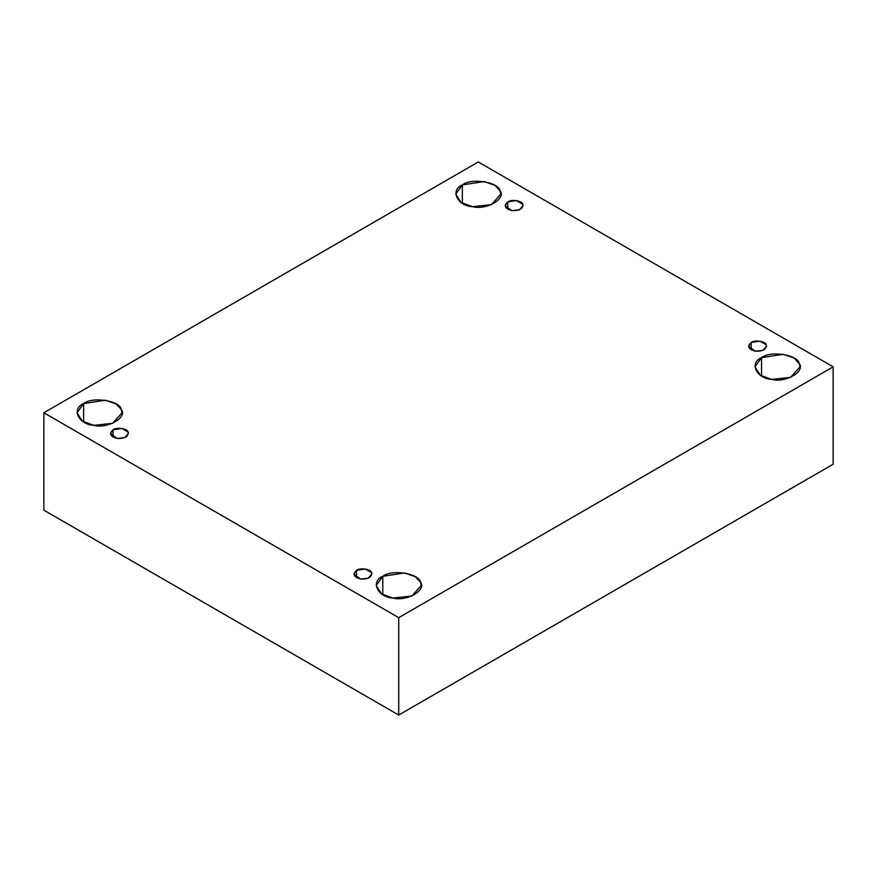 <?xml version="1.0" encoding="UTF-8"?>
<svg xmlns="http://www.w3.org/2000/svg" width="877" height="877" viewBox="0 0 877 877"><rect width="100%" height="100%" fill="white"/><g stroke="black" fill="none" stroke-linecap="round" stroke-linejoin="round"><path stroke-width="1.32" d="M507.728 201.918L505.086 205.602L511.762 210.623L519.337 209.822L523.087 205.602L522.78 204.253L516.421 200.581L507.728 201.918L507.728 209.274L507.728 201.918C511.203 199.024 522.275 200.745 522.78 204.253C523.174 208.715 519.491 210.842 511.762 210.623C504.867 208.573 503.519 205.678 507.728 201.918M462.365 203.3L462.365 184.926L455.777 194.113L461.072 202.488L472.462 206.665L491.405 204.67L500.789 194.113L500.022 190.748L494.792 185.288L484.104 181.561L462.365 184.926L462.365 203.3M83.633 421.958L83.633 403.584L77.044 412.771L82.339 421.146L93.718 425.323L112.673 423.328L122.056 412.771L121.289 409.416L116.06 403.946L105.372 400.219L83.633 403.584L83.633 421.958M113.078 429.774L110.436 433.446L117.112 438.467L124.687 437.667L128.437 433.446L128.13 432.098L121.771 428.425L113.078 429.774L113.078 437.119L113.078 429.774C116.553 426.88 127.625 428.59 128.13 432.098C128.524 436.571 124.841 438.686 117.112 438.467C110.217 436.428 108.869 433.523 113.078 429.774M356.544 570.335L353.913 574.018L360.579 579.039L368.165 578.239L371.914 574.018L371.607 572.67L365.238 568.998L356.544 570.335L356.544 577.691L356.544 570.335C360.03 567.441 371.092 569.162 371.607 572.67C371.991 577.132 368.318 579.258 360.579 579.039C353.694 576.989 352.346 574.095 356.544 570.335M382.8 594.683L382.8 576.31L376.211 585.496L381.506 593.872L392.896 598.048L411.839 596.053L421.223 585.496L420.456 582.131L415.227 576.671L404.538 572.944L382.8 576.31L382.8 594.683M761.543 376.025L761.543 357.652L754.944 366.838L760.249 375.213L771.628 379.39L790.583 377.395L799.956 366.838L799.188 363.473L793.97 358.013L783.282 354.286L761.543 357.652L761.543 376.025M751.194 342.49L748.563 346.163L755.229 351.184L762.815 350.383L766.564 346.163L766.257 344.825L759.888 341.142L751.194 342.49L751.194 349.835L751.194 342.49C754.68 339.596 765.742 341.306 766.257 344.825C766.641 349.287 762.968 351.403 755.229 351.184C748.344 349.145 746.996 346.251 751.194 342.49M833.15 464.229L833.15 366.838L398.717 617.66L398.717 715.04L833.15 464.229L398.717 715.04L398.717 617.66L833.15 366.838L833.15 464.229M43.85 510.162L43.85 412.771L478.283 161.96L833.15 366.838L478.283 161.96L43.85 412.771L398.717 617.66L43.85 412.771L43.85 510.162L398.717 715.04L43.85 510.162M761.543 357.652C770.247 350.416 797.917 354.692 799.188 363.473C805.689 371.442 785.441 383.139 771.628 379.39C756.423 378.645 749.013 362.683 761.543 357.652M382.8 576.31C391.515 569.074 419.173 573.361 420.456 582.131C426.956 590.111 406.698 601.797 392.896 598.048C377.68 597.314 370.269 581.341 382.8 576.31M83.633 403.584C92.348 396.349 120.006 400.636 121.289 409.416C127.779 417.386 107.531 429.072 93.718 425.323C78.513 424.589 71.103 408.616 83.633 403.584M462.365 184.926C471.081 177.691 498.739 181.967 500.022 190.748C506.522 198.717 486.264 210.414 472.462 206.665C457.257 205.931 449.835 189.958 462.365 184.926"/></g></svg>
